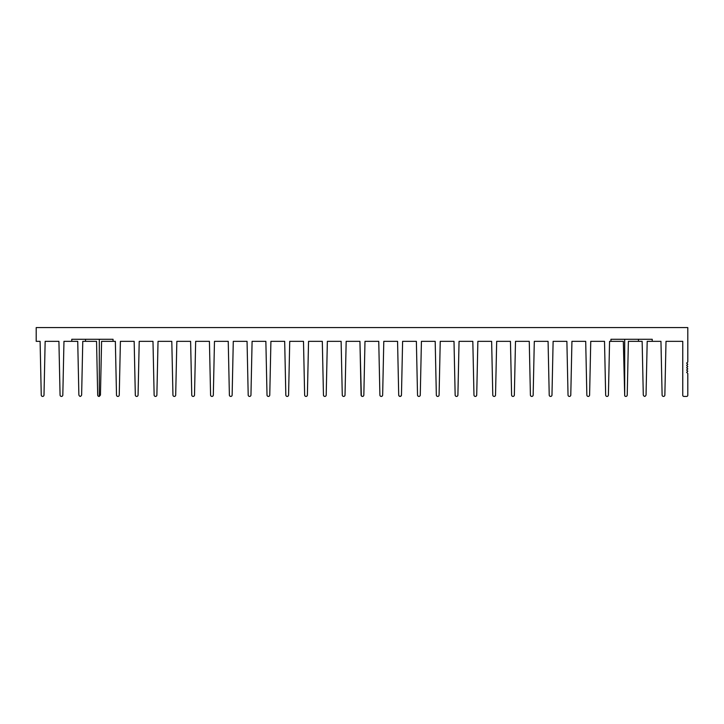 <?xml version="1.0" encoding="UTF-8"?>
<svg xmlns="http://www.w3.org/2000/svg" width="724" height="724" viewBox="0 0 724 724"><rect width="100%" height="100%" fill="white"/><g stroke="black" fill="none" stroke-linecap="round" stroke-linejoin="round"><path stroke-width="1.09" d="M646.043 395.042C645.147 396.843 644.233 396.843 643.292 395.042C644.233 396.843 645.147 396.843 646.043 395.042L647.193 341.348L660.958 341.348L662.107 395.042A1.376 1.376 0 0 0 663.483 396.417A1.376 1.376 0 0 0 664.858 395.042L666.008 341.348L682.75 341.348L682.75 395.268A1.149 1.149 0 0 0 683.899 396.417L686.651 396.417A1.149 1.149 0 0 0 687.8 395.268L687.8 373.475L686.651 372.326L687.8 371.177L686.651 370.027L687.8 368.887L686.651 367.738L687.8 366.588L686.651 365.439L687.8 364.299L686.651 363.149L687.8 362L687.8 327.583L36.2 327.583L36.2 341.348L40.101 341.348L41.25 395.042A1.376 1.376 0 0 0 42.626 396.417A1.376 1.376 0 0 0 44.001 395.042L45.15 341.348L58.915 341.348L60.065 395.042A1.376 1.376 0 0 0 61.44 396.417A1.376 1.376 0 0 0 62.816 395.042L63.965 341.348L77.73 341.348L78.871 395.042C79.776 396.833 80.69 396.833 81.631 395.042L82.771 341.348L96.545 341.348L97.686 395.042A1.376 1.376 0 0 0 99.297 396.399L100.446 395.042L101.586 341.348L115.351 341.348L116.501 395.042A1.376 1.376 0 0 0 117.876 396.417A1.376 1.376 0 0 0 119.252 395.042L120.401 341.348L134.166 341.348L135.316 395.042A1.376 1.376 0 0 0 136.691 396.417A1.376 1.376 0 0 0 138.067 395.042L139.216 341.348L152.981 341.348L154.131 395.042A1.376 1.376 0 0 0 155.506 396.417A1.376 1.376 0 0 0 156.882 395.042L158.031 341.348L171.796 341.348L172.946 395.042A1.376 1.376 0 0 0 174.321 396.417A1.376 1.376 0 0 0 175.697 395.042L176.846 341.348L190.611 341.348L191.76 395.042A1.376 1.376 0 0 0 193.136 396.417A1.376 1.376 0 0 0 194.512 395.042L195.661 341.348L209.426 341.348L210.575 395.042A1.376 1.376 0 0 0 211.951 396.417A1.376 1.376 0 0 0 213.327 395.042L214.476 341.348L228.241 341.348L229.381 395.042A1.376 1.376 0 0 0 230.766 396.417A1.376 1.376 0 0 0 232.142 395.042L233.282 341.348L247.056 341.348L248.196 395.042A1.376 1.376 0 0 0 249.572 396.417A1.376 1.376 0 0 0 250.957 395.042L252.097 341.348L265.862 341.348L267.011 395.042A1.376 1.376 0 0 0 268.387 396.417A1.376 1.376 0 0 0 269.762 395.042L270.912 341.348L284.677 341.348L285.826 395.042A1.376 1.376 0 0 0 287.202 396.417A1.376 1.376 0 0 0 288.577 395.042L289.727 341.348L303.492 341.348L304.641 395.042A1.376 1.376 0 0 0 306.017 396.417A1.376 1.376 0 0 0 307.392 395.042L308.542 341.348L322.307 341.348L323.456 395.042A1.376 1.376 0 0 0 324.832 396.417A1.376 1.376 0 0 0 326.207 395.042L327.357 341.348L341.122 341.348L342.271 395.042A1.376 1.376 0 0 0 343.647 396.417A1.376 1.376 0 0 0 345.022 395.042L346.172 341.348L359.937 341.348L361.086 395.141M358.561 341.348L359.937 341.348L361.33 395.829M362.507 396.417L361.982 396.327M361.882 396.29L361.357 395.865M363.837 395.042L364.987 341.348L363.837 395.042A1.376 1.376 0 0 1 362.462 396.417A1.376 1.376 0 0 1 361.086 395.042M361.891 396.29L362.434 396.417M399.874 396.399L400.689 396.281M401.087 395.992L401.467 395.042L400.96 396.1M400.797 396.218L400.2 396.408M400.155 396.417L398.996 395.883M398.725 395.223L398.707 395.042A1.376 1.376 0 0 0 400.082 396.417A1.376 1.376 0 0 0 401.467 395.042L402.607 341.348L404.445 341.348M401.467 395.042L402.607 341.348L416.372 341.348L417.522 395.042A1.376 1.376 0 0 0 418.897 396.417A1.376 1.376 0 0 0 420.273 395.042L421.422 341.348L435.187 341.348L436.337 395.042A1.376 1.376 0 0 0 437.712 396.417A1.376 1.376 0 0 0 439.088 395.042L440.237 341.348L454.002 341.348L455.152 395.042A1.376 1.376 0 0 0 456.527 396.417A1.376 1.376 0 0 0 457.903 395.042L459.052 341.348L472.817 341.348L473.967 395.042A1.376 1.376 0 0 0 475.342 396.417A1.376 1.376 0 0 0 476.718 395.042L477.867 341.348L491.632 341.348L492.782 395.042A1.376 1.376 0 0 0 494.157 396.417A1.376 1.376 0 0 0 495.533 395.042L496.682 341.348L510.447 341.348L511.596 395.042A1.376 1.376 0 0 0 512.972 396.417A1.376 1.376 0 0 0 514.348 395.042L515.497 341.348L529.262 341.348L530.402 395.042A1.376 1.376 0 0 0 531.787 396.417A1.376 1.376 0 0 0 533.163 395.042L534.303 341.348L548.077 341.348L549.217 395.042A1.376 1.376 0 0 0 550.593 396.417A1.376 1.376 0 0 0 551.978 395.042L553.118 341.348L566.883 341.348L568.032 395.042A1.376 1.376 0 0 0 569.408 396.417A1.376 1.376 0 0 0 570.784 395.042L571.933 341.348L585.698 341.348L586.847 395.042A1.376 1.376 0 0 0 588.223 396.417A1.376 1.376 0 0 0 589.598 395.042L590.748 341.348L604.513 341.348L605.662 395.042A1.376 1.376 0 0 0 607.038 396.417A1.376 1.376 0 0 0 608.413 395.042L609.563 341.348L623.328 341.348L624.703 395.802A1.376 1.376 0 0 0 627.228 395.042L628.378 341.348L642.143 341.348L643.292 395.042M397.567 341.348L398.707 395.042L397.567 341.348L383.792 341.348L397.567 341.348M71.766 341.348L71.766 339.284L113.062 339.284L113.062 341.348M364.987 341.348L378.752 341.348L379.892 395.042A1.376 1.376 0 0 0 381.276 396.417A1.376 1.376 0 0 0 382.652 395.042L383.792 341.348L382.652 395.042A1.376 1.376 0 0 1 381.276 396.417A1.376 1.376 0 0 1 379.892 395.042L378.752 341.348L364.987 341.348M610.938 341.348L610.938 339.284L652.234 339.284L652.234 341.348M100.446 395.042L99.297 396.399L99.297 339.284M638.468 339.284L638.468 341.348M624.703 339.284L624.703 395.802M85.532 339.284L85.532 341.348"/></g></svg>
